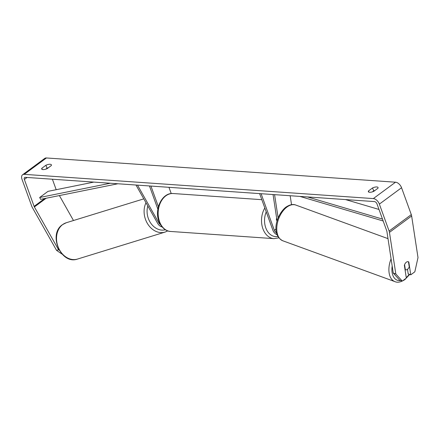 <?xml version="1.0" encoding="UTF-8"?>
<svg xmlns="http://www.w3.org/2000/svg" width="440" height="440" viewBox="0 0 440 440"><rect width="100%" height="100%" fill="white"/><g stroke="black" fill="none" stroke-linecap="round" stroke-linejoin="round"><path stroke-width="0.66" d="M135.982 185.02L157.641 223.35A5.126 3.025 -126.4 0 0 162.085 226.897M137.511 185.13L158.889 222.965A2.992 1.766 -126.4 0 0 160.496 224.659M157.878 209.215L149.457 185.955M158.411 206.718L150.937 186.06M171.226 193.567L168.96 187.314M277.162 234.773A5.126 3.025 53.6 0 1 272.877 230.219L259.622 193.611M276.568 232.859A2.992 1.766 53.6 0 1 274.351 230.318L261.102 193.71M290.169 195.729L291.539 204.672M276.936 219.978L276.48 218.719A4.274 3.08 -86 0 1 276.656 218.152A4.274 3.08 94 0 0 276.353 219.351L277.007 221.15M274.577 194.651L278.119 217.833M273.048 194.541L277.074 220.902M407.451 269.329A4.274 2.574 -70 0 1 405.444 269.781A4.274 2.574 -70 0 1 405.356 269.742L404.58 264.655A4.274 2.574 -70 0 1 406.362 262.202A4.274 2.574 -70 0 1 408.37 261.751A4.274 2.574 -70 0 1 408.458 261.789L409.239 266.877A4.274 2.574 -70 0 1 407.451 269.329M373.824 191.306A4.274 1.551 160.1 0 1 369.6 192.28A4.274 1.551 160.1 0 1 368.357 191.686A4.274 1.551 160.1 0 1 368.506 190.938L372.587 187.924A4.274 1.551 160.1 0 1 378.054 187.55A4.274 1.551 160.1 0 1 377.905 188.293L373.824 191.306M42.95 169.593A4.274 1.551 -19.9 0 0 47.174 168.619L51.255 165.605A4.274 1.551 -19.9 0 0 51.403 164.863A4.274 1.551 -19.9 0 0 45.936 165.237L41.855 168.251A4.274 1.551 -19.9 0 0 41.707 168.999A4.274 1.551 -19.9 0 0 42.95 169.593M48.433 167.684A4.274 1.551 -19.9 0 0 47.02 168.234L45.755 169.163M62.101 254.133L56.573 250.393L58.575 249.777L34.375 206.948A2.563 1.513 53.6 0 1 34.1 206.36L24.365 179.46A2.563 1.513 53.6 0 1 24.613 177.518A2.563 1.513 53.6 0 1 25.322 177.337L374.424 201.581A2.563 1.513 53.6 0 1 377.009 203.951L386.743 230.857A2.563 1.513 53.6 0 1 386.898 231.435L393.25 273.026L395.813 273.955L402.254 281.1L399.691 280.165L393.25 273.026M372.411 191.857L373.675 190.922A4.274 1.551 160.1 0 1 375.089 190.377M56.573 250.393L32.373 207.565A5.979 3.531 53.6 0 1 31.741 206.195L22 179.295A5.979 3.531 53.6 0 1 22.583 174.768A5.979 3.531 53.6 0 1 24.239 174.339L373.334 198.589A5.979 3.531 53.6 0 1 379.368 204.116L389.109 231.022A5.979 3.531 53.6 0 1 389.461 232.364L395.813 273.955M22.583 174.768L44.77 158.389A5.979 3.531 53.6 0 1 46.425 157.96L395.522 182.204A5.979 3.531 53.6 0 1 401.555 187.732L411.296 214.638A5.979 3.531 53.6 0 1 411.642 215.985L418 257.576L414.832 271.81L410.762 274.819L408.799 261.993A4.274 2.574 -70 0 0 408.37 261.751L408.37 261.751A4.274 2.574 -70 0 0 404.36 265.265L406.324 278.091L402.254 281.1M407.495 269.297L408.199 273.884L410.762 274.819M73.486 220.517L59.384 195.569M56.188 189.701L52.393 179.218M58.575 249.777L59.202 250.201M47.02 168.234L45.936 165.237M42.295 169.472L41.855 168.251M408.474 261.872L408.799 261.993M373.675 190.922L372.587 187.924M368.951 192.165L368.506 190.938M93.874 182.094L47.998 191.356L39.677 197.5L110.33 183.238M39.677 197.5L40.634 199.353L117.876 183.766M382.486 219.087L307.439 196.933M379 209.457L345.527 199.579M383.174 220.996L299.893 196.405M159.423 222.569L158.889 222.965M276.056 229.064L274.351 230.318M391.089 258.852A19.008 11.457 110 0 0 394.955 281.644C397.601 282.832 400.911 282.139 404.882 279.576L409.723 274.439M400.62 280.506A16.874 10.169 -70 0 1 392.183 266.024M295.845 205.073C293.145 203.896 289.834 204.584 285.918 207.141C276.513 214.462 270.556 234.614 282.832 240.796A19.008 11.457 -70 0 1 276.953 225.72A19.008 11.457 -70 0 1 286.913 207.081A19.008 11.457 -70 0 1 295.845 205.073L387.998 238.645M409.25 274.263A16.874 10.169 -70 0 1 406.247 277.602M395.522 182.204L373.334 198.589M46.425 157.96L24.239 174.339M411.642 215.985L389.461 232.364M27.071 177.458L24.365 179.46M44.704 198.534L34.1 206.36M46.167 198.237L34.375 206.948M401.555 187.732L379.368 204.116M411.296 214.638L389.109 231.022M66.325 222.723A19.008 15.021 72.9 0 0 62.695 224.565A19.008 15.021 72.9 0 0 58.449 247.72A19.008 15.021 72.9 0 0 77.517 259.061C61.028 265.089 47.79 234.278 62.464 224.681L66.325 222.723L143.803 198.858M77.517 259.061L165.088 232.084A19.008 15.021 -107.1 0 1 147.895 224.252A19.008 15.021 -107.1 0 1 146.014 202.769M147.84 206.003A16.874 13.332 72.9 0 0 151.107 223.657A16.874 13.332 72.9 0 0 165.369 229.757M159.538 221.606A19.008 13.706 94 0 0 170.566 231.457C167.299 231.473 161.898 228.96 158.917 221.309C154.088 209.319 162.135 192.335 173.201 193.529A19.008 13.706 94 0 0 160.595 202.406A19.008 13.706 94 0 0 159.538 221.606M278.878 237.853L273.933 238.639A19.008 13.706 -86 0 1 262.911 228.784A19.008 13.706 -86 0 1 264.825 207.988M266.233 211.877A16.874 12.166 94 0 0 265.777 227.865A16.874 12.166 94 0 0 277.948 236.451M282.832 240.796L394.955 281.644M165.088 232.084L167.783 230.896M273.933 238.639L170.566 231.457M261.822 199.683L173.201 193.529"/></g></svg>
